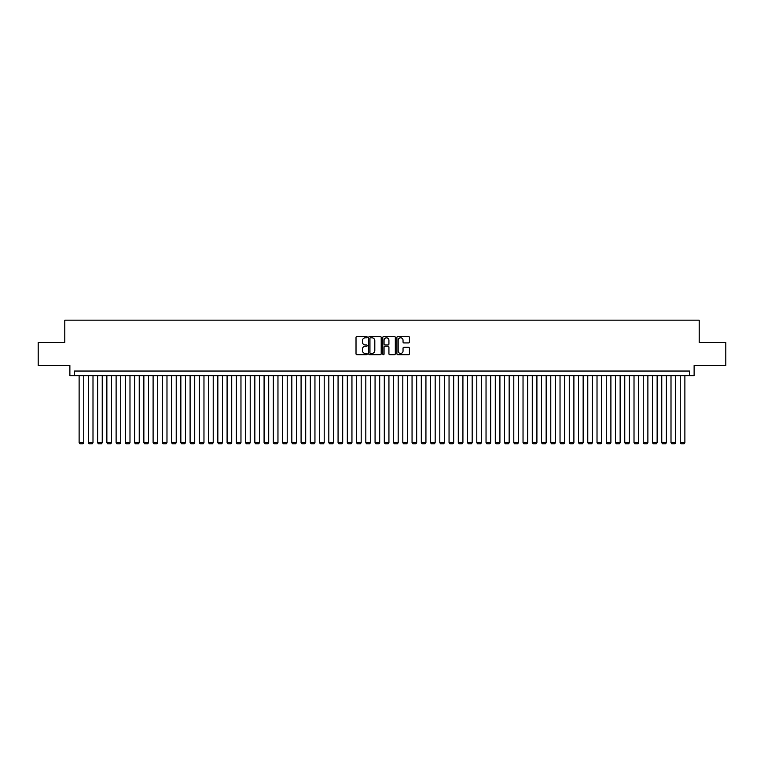 <?xml version="1.0" encoding="UTF-8"?>
<svg xmlns="http://www.w3.org/2000/svg" width="764" height="764" viewBox="0 0 764 764"><rect width="100%" height="100%" fill="white"/><g stroke="black" fill="none" stroke-linecap="round" stroke-linejoin="round"><path stroke-width="1.15" d="M367.207 337.163A0.64 0.64 0 0 0 366.567 336.532L356.922 336.532A0.907 0.907 0 0 0 356.014 337.44L356.014 353.78A0.907 0.907 0 0 0 356.922 354.687L366.567 354.687A0.64 0.64 0 0 0 367.207 354.047A0.64 0.64 0 0 0 366.567 353.417L365.316 353.417A2.903 2.903 0 0 1 362.413 350.514L362.413 349.148A2.903 2.903 0 0 1 365.316 346.245L366.567 346.245A0.64 0.64 0 0 0 367.207 345.605A0.64 0.64 0 0 0 366.567 344.975L365.316 344.975A2.903 2.903 0 0 1 362.413 342.071L362.413 340.706A2.903 2.903 0 0 1 365.316 337.803L366.567 337.803A0.64 0.64 0 0 0 367.207 337.163M408.53 342.931A0.907 0.907 0 0 0 409.437 342.024L409.437 337.44A0.907 0.907 0 0 0 408.53 336.532L397.815 336.532A0.907 0.907 0 0 0 396.908 337.44L396.908 353.78A0.907 0.907 0 0 0 397.815 354.687L408.53 354.687A0.907 0.907 0 0 0 409.437 353.78L409.437 348.241A0.907 0.907 0 0 0 408.53 347.333L403.946 347.333A0.907 0.907 0 0 0 403.039 348.241L403.039 350.991A2.426 2.426 0 0 1 400.613 353.417A2.426 2.426 0 0 1 398.178 350.991L398.178 340.228A2.426 2.426 0 0 1 400.613 337.803A2.426 2.426 0 0 1 403.039 340.228L403.039 342.024A0.907 0.907 0 0 0 403.946 342.931L408.53 342.931M689.5 375.668L694.123 375.668L694.123 365.488L725.8 365.488L725.8 342.368L699.213 342.368L699.213 320.173L64.787 320.173L64.787 342.368L38.2 342.368L38.2 365.488L69.877 365.488L69.877 375.668L689.5 375.668L689.5 371.037L74.5 371.037L74.5 375.668M381.207 337.44A0.907 0.907 0 0 0 380.3 336.532L369.585 336.532A0.907 0.907 0 0 0 368.678 337.44L368.678 353.78A0.907 0.907 0 0 0 369.585 354.687L380.3 354.687A0.907 0.907 0 0 0 381.207 353.78L381.207 337.44M383.7 336.532L394.415 336.532A0.907 0.907 0 0 1 395.322 337.44L395.322 353.78A0.907 0.907 0 0 1 394.415 354.687L389.831 354.687A0.907 0.907 0 0 1 388.924 353.78L388.924 347.152A0.907 0.907 0 0 0 388.017 346.245L384.97 346.245A0.907 0.907 0 0 0 384.063 347.152L384.063 354.047A0.64 0.64 0 0 1 383.433 354.687A0.64 0.64 0 0 1 382.793 354.047L382.793 337.44A0.907 0.907 0 0 1 383.7 336.532M370.588 337.803A0.64 0.64 0 0 0 369.948 338.433L369.948 352.777A0.64 0.64 0 0 0 370.588 353.417L371.906 353.417A2.903 2.903 0 0 0 374.809 350.514L374.809 340.706A2.903 2.903 0 0 0 371.906 337.803L370.588 337.803M388.924 340.276A2.426 2.426 0 0 0 386.498 337.85A2.426 2.426 0 0 0 384.063 340.276L384.063 344.067A0.907 0.907 0 0 0 384.97 344.975L388.017 344.975A0.907 0.907 0 0 0 388.924 344.067L388.924 340.276M83.744 375.668L83.744 442.623L79.122 442.623L79.122 375.668M83.744 442.623L83.056 443.827L79.819 443.827L79.122 442.623M92.998 375.668L92.998 442.623L88.376 442.623L88.376 375.668M92.998 442.623L92.301 443.827L89.063 443.827L88.376 442.623M102.242 375.668L102.242 442.623L97.62 442.623L97.62 375.668M102.242 442.623L101.545 443.827L98.317 443.827L97.62 442.623M111.496 375.668L111.496 442.623L106.865 442.623L106.865 375.668M111.496 442.623L110.799 443.827L107.562 443.827L106.865 442.623M120.741 375.668L120.741 442.623L116.118 442.623L116.118 375.668M120.741 442.623L120.043 443.827L116.806 443.827L116.118 442.623M129.985 375.668L129.985 442.623L125.363 442.623L125.363 375.668M129.985 442.623L129.297 443.827L126.06 443.827L125.363 442.623M139.239 375.668L139.239 442.623L134.607 442.623L134.607 375.668M139.239 442.623L138.542 443.827L135.304 443.827L134.607 442.623M148.483 375.668L148.483 442.623L143.861 442.623L143.861 375.668M148.483 442.623L147.786 443.827L144.558 443.827L143.861 442.623M157.728 375.668L157.728 442.623L153.106 442.623L153.106 375.668M157.728 442.623L157.04 443.827L153.803 443.827L153.106 442.623M166.982 375.668L166.982 442.623L162.36 442.623L162.36 375.668M166.982 442.623L166.285 443.827L163.047 443.827L162.36 442.623M176.226 375.668L176.226 442.623L171.604 442.623L171.604 375.668M176.226 442.623L175.539 443.827L172.301 443.827L171.604 442.623M185.48 375.668L185.48 442.623L180.848 442.623L180.848 375.668M185.48 442.623L184.783 443.827L181.545 443.827L180.848 442.623M194.725 375.668L194.725 442.623L190.102 442.623L190.102 375.668M194.725 442.623L194.027 443.827L190.79 443.827L190.102 442.623M203.969 375.668L203.969 442.623L199.347 442.623L199.347 375.668M203.969 442.623L203.281 443.827L200.044 443.827L199.347 442.623M213.223 375.668L213.223 442.623L208.601 442.623L208.601 375.668M213.223 442.623L212.526 443.827L209.288 443.827L208.601 442.623M222.467 375.668L222.467 442.623L217.845 442.623L217.845 375.668M222.467 442.623L221.78 443.827L218.542 443.827L217.845 442.623M231.721 375.668L231.721 442.623L227.089 442.623L227.089 375.668M231.721 442.623L231.024 443.827L227.787 443.827L227.089 442.623M240.966 375.668L240.966 442.623L236.343 442.623L236.343 375.668M240.966 442.623L240.268 443.827L237.031 443.827L236.343 442.623M250.21 375.668L250.21 442.623L245.588 442.623L245.588 375.668M250.21 442.623L249.522 443.827L246.285 443.827L245.588 442.623M259.464 375.668L259.464 442.623L254.842 442.623L254.842 375.668M259.464 442.623L258.767 443.827L255.529 443.827L254.842 442.623M268.708 375.668L268.708 442.623L264.086 442.623L264.086 375.668M268.708 442.623L268.021 443.827L264.783 443.827L264.086 442.623M277.962 375.668L277.962 442.623L273.331 442.623L273.331 375.668M277.962 442.623L277.265 443.827L274.028 443.827L273.331 442.623M287.207 375.668L287.207 442.623L282.584 442.623L282.584 375.668M287.207 442.623L286.51 443.827L283.272 443.827L282.584 442.623M296.451 375.668L296.451 442.623L291.829 442.623L291.829 375.668M296.451 442.623L295.763 443.827L292.526 443.827L291.829 442.623M305.705 375.668L305.705 442.623L301.083 442.623L301.083 375.668M305.705 442.623L305.008 443.827L301.77 443.827L301.083 442.623M314.949 375.668L314.949 442.623L310.327 442.623L310.327 375.668M314.949 442.623L314.262 443.827L311.024 443.827L310.327 442.623M324.203 375.668L324.203 442.623L319.572 442.623L319.572 375.668M324.203 442.623L323.506 443.827L320.269 443.827L319.572 442.623M333.448 375.668L333.448 442.623L328.826 442.623L328.826 375.668M333.448 442.623L332.751 443.827L329.513 443.827L328.826 442.623M342.692 375.668L342.692 442.623L338.07 442.623L338.07 375.668M342.692 442.623L342.005 443.827L338.767 443.827L338.07 442.623M351.946 375.668L351.946 442.623L347.324 442.623L347.324 375.668M351.946 442.623L351.249 443.827L348.012 443.827L347.324 442.623M361.191 375.668L361.191 442.623L356.568 442.623L356.568 375.668M361.191 442.623L360.493 443.827L357.266 443.827L356.568 442.623M370.444 375.668L370.444 442.623L365.813 442.623L365.813 375.668M370.444 442.623L369.747 443.827L366.51 443.827L365.813 442.623M379.689 375.668L379.689 442.623L375.067 442.623L375.067 375.668M379.689 442.623L378.992 443.827L375.754 443.827L375.067 442.623M388.933 375.668L388.933 442.623L384.311 442.623L384.311 375.668M388.933 442.623L388.246 443.827L385.008 443.827L384.311 442.623M398.187 375.668L398.187 442.623L393.555 442.623L393.555 375.668M398.187 442.623L397.49 443.827L394.253 443.827L393.555 442.623M407.432 375.668L407.432 442.623L402.809 442.623L402.809 375.668M407.432 442.623L406.734 443.827L403.507 443.827L402.809 442.623M416.676 375.668L416.676 442.623L412.054 442.623L412.054 375.668M416.676 442.623L415.988 443.827L412.751 443.827L412.054 442.623M425.93 375.668L425.93 442.623L421.308 442.623L421.308 375.668M425.93 442.623L425.233 443.827L421.995 443.827L421.308 442.623M435.174 375.668L435.174 442.623L430.552 442.623L430.552 375.668M435.174 442.623L434.487 443.827L431.249 443.827L430.552 442.623M444.428 375.668L444.428 442.623L439.797 442.623L439.797 375.668M444.428 442.623L443.731 443.827L440.494 443.827L439.797 442.623M453.673 375.668L453.673 442.623L449.051 442.623L449.051 375.668M453.673 442.623L452.976 443.827L449.738 443.827L449.051 442.623M462.917 375.668L462.917 442.623L458.295 442.623L458.295 375.668M462.917 442.623L462.23 443.827L458.992 443.827L458.295 442.623M472.171 375.668L472.171 442.623L467.549 442.623L467.549 375.668M472.171 442.623L471.474 443.827L468.236 443.827L467.549 442.623M481.416 375.668L481.416 442.623L476.793 442.623L476.793 375.668M481.416 442.623L480.728 443.827L477.49 443.827L476.793 442.623M490.669 375.668L490.669 442.623L486.038 442.623L486.038 375.668M490.669 442.623L489.972 443.827L486.735 443.827L486.038 442.623M499.914 375.668L499.914 442.623L495.292 442.623L495.292 375.668M499.914 442.623L499.217 443.827L495.979 443.827L495.292 442.623M509.158 375.668L509.158 442.623L504.536 442.623L504.536 375.668M509.158 442.623L508.471 443.827L505.233 443.827L504.536 442.623M518.412 375.668L518.412 442.623L513.79 442.623L513.79 375.668M518.412 442.623L517.715 443.827L514.478 443.827L513.79 442.623M527.657 375.668L527.657 442.623L523.034 442.623L523.034 375.668M527.657 442.623L526.969 443.827L523.732 443.827L523.034 442.623M536.911 375.668L536.911 442.623L532.279 442.623L532.279 375.668M536.911 442.623L536.213 443.827L532.976 443.827L532.279 442.623M546.155 375.668L546.155 442.623L541.533 442.623L541.533 375.668M546.155 442.623L545.458 443.827L542.22 443.827L541.533 442.623M555.399 375.668L555.399 442.623L550.777 442.623L550.777 375.668M555.399 442.623L554.712 443.827L551.474 443.827L550.777 442.623M564.653 375.668L564.653 442.623L560.031 442.623L560.031 375.668M564.653 442.623L563.956 443.827L560.719 443.827L560.031 442.623M573.898 375.668L573.898 442.623L569.275 442.623L569.275 375.668M573.898 442.623L573.21 443.827L569.973 443.827L569.275 442.623M583.152 375.668L583.152 442.623L578.52 442.623L578.52 375.668M583.152 442.623L582.454 443.827L579.217 443.827L578.52 442.623M592.396 375.668L592.396 442.623L587.774 442.623L587.774 375.668M592.396 442.623L591.699 443.827L588.461 443.827L587.774 442.623M601.64 375.668L601.64 442.623L597.018 442.623L597.018 375.668M601.64 442.623L600.953 443.827L597.715 443.827L597.018 442.623M610.894 375.668L610.894 442.623L606.272 442.623L606.272 375.668M610.894 442.623L610.197 443.827L606.96 443.827L606.272 442.623M620.139 375.668L620.139 442.623L615.517 442.623L615.517 375.668M620.139 442.623L619.442 443.827L616.214 443.827L615.517 442.623M629.393 375.668L629.393 442.623L624.761 442.623L624.761 375.668M629.393 442.623L628.696 443.827L625.458 443.827L624.761 442.623M638.637 375.668L638.637 442.623L634.015 442.623L634.015 375.668M638.637 442.623L637.94 443.827L634.703 443.827L634.015 442.623M647.882 375.668L647.882 442.623L643.259 442.623L643.259 375.668M647.882 442.623L647.194 443.827L643.956 443.827L643.259 442.623M657.135 375.668L657.135 442.623L652.504 442.623L652.504 375.668M657.135 442.623L656.438 443.827L653.201 443.827L652.504 442.623M666.38 375.668L666.38 442.623L661.758 442.623L661.758 375.668M666.38 442.623L665.683 443.827L662.455 443.827L661.758 442.623M675.624 375.668L675.624 442.623L671.002 442.623L671.002 375.668M675.624 442.623L674.937 443.827L671.699 443.827L671.002 442.623M684.878 375.668L684.878 442.623L680.256 442.623L680.256 375.668M684.878 442.623L684.181 443.827L680.944 443.827L680.256 442.623"/></g></svg>
